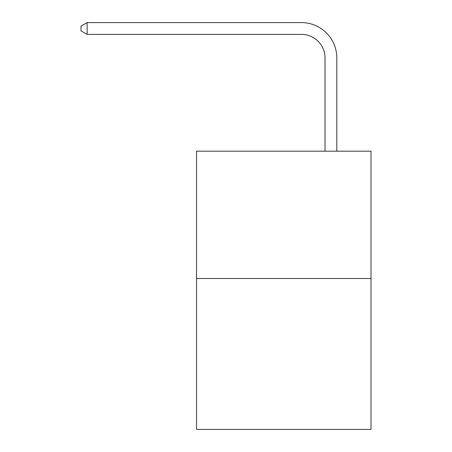 <?xml version="1.0" encoding="UTF-8"?>
<svg xmlns="http://www.w3.org/2000/svg" width="452" height="452" viewBox="0 0 452 452"><rect width="100%" height="100%" fill="white"/><g stroke="black" fill="none" stroke-linecap="round" stroke-linejoin="round"><path stroke-width="0.68" d="M371.002 278.505L371.002 151.188L196.53 151.188L196.53 429.4L371.002 429.4L371.002 278.505L196.53 278.505M325.022 151.188L325.022 57.963A23.577 23.577 0 0 0 301.444 34.386L87.129 34.386L80.998 30.855L80.998 26.137L87.129 22.6L301.444 22.6A35.363 35.363 0 0 1 336.813 57.963L336.813 151.188M325.022 57.963A23.577 23.577 0 0 0 301.444 34.386A23.577 23.577 0 0 1 325.022 57.963A23.577 23.577 0 0 0 301.444 34.386A23.577 23.577 0 0 1 325.022 57.963A23.577 23.577 0 0 0 301.444 34.386A23.577 23.577 0 0 1 325.022 57.963A23.577 23.577 0 0 0 301.444 34.386A23.577 23.577 0 0 1 325.022 57.963A23.577 23.577 0 0 0 301.444 34.386A23.577 23.577 0 0 1 325.022 57.963A23.577 23.577 0 0 0 301.444 34.386A23.577 23.577 0 0 1 325.022 57.963A23.577 23.577 0 0 0 301.444 34.386A23.577 23.577 0 0 1 325.022 57.963A23.577 23.577 0 0 0 301.444 34.386A23.577 23.577 0 0 1 325.022 57.963A23.577 23.577 0 0 0 301.444 34.386A23.577 23.577 0 0 1 325.022 57.963A23.577 23.577 0 0 0 301.444 34.386A23.577 23.577 0 0 1 325.022 57.963A23.577 23.577 0 0 0 301.444 34.386A23.577 23.577 0 0 1 325.022 57.963A23.577 23.577 0 0 0 301.444 34.386A23.577 23.577 0 0 1 325.022 57.963A23.577 23.577 0 0 0 301.444 34.386A23.577 23.577 0 0 1 325.022 57.963A23.577 23.577 0 0 0 301.444 34.386A23.577 23.577 0 0 1 325.022 57.963A23.577 23.577 0 0 0 301.444 34.386A23.577 23.577 0 0 1 325.022 57.963A23.577 23.577 0 0 0 301.444 34.386A23.577 23.577 0 0 1 325.022 57.963A23.577 23.577 0 0 0 301.444 34.386M87.129 34.386L87.129 22.6L301.444 22.6"/></g></svg>
